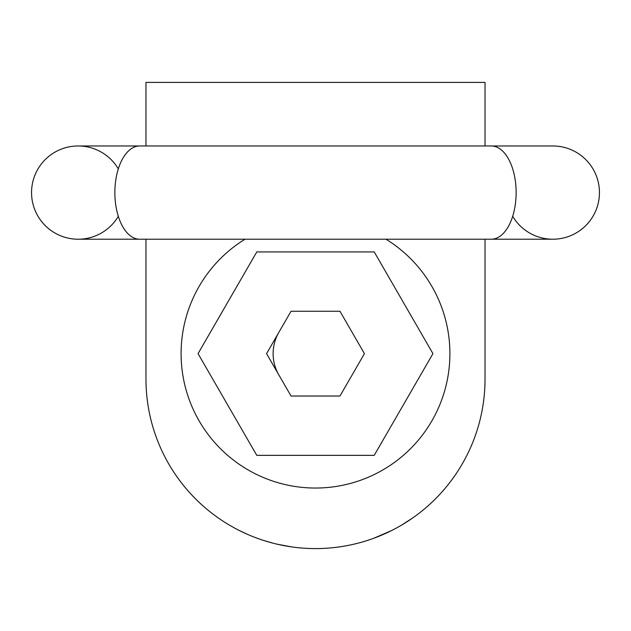 <?xml version="1.0" encoding="UTF-8"?>
<svg xmlns="http://www.w3.org/2000/svg" width="631" height="631" viewBox="0 0 631 631"><rect width="100%" height="100%" fill="white"/><g stroke="black" fill="none" stroke-linecap="round" stroke-linejoin="round"><path stroke-width="0.95" d="M247.817 534.496L248.59 534.828M253.796 536.965L258.331 538.661M258.718 538.803L255.484 537.612M288.722 546.462L291.088 546.825M291.262 546.848L277.301 544.237M272.387 543.023L263.206 540.325M315.981 548.591L316.596 548.591M358.818 542.968L362.147 542.053M342.215 546.478L339.636 546.864M340.085 546.801L341.71 546.556M342.325 546.462L345.465 545.925M345.433 545.933L349.053 545.239M352.469 544.514L357.501 543.307M358.487 543.054L359.717 542.723M366.146 540.854L365.31 541.114M392.419 530.135L391.812 530.45M389.848 531.42L389.303 531.681M391.575 530.561L373.82 538.243M378.269 536.547L377.48 536.855M376.407 537.273L372.101 538.866M383.735 534.252L389.39 531.641M391.662 530.521L396.449 528.021M393.681 529.488L392.23 530.237M145.974 239.212L145.974 379.073A169.526 169.526 0 0 0 315.5 548.591A169.526 169.526 0 0 0 485.026 379.073L485.026 239.212M375.019 537.801L373.205 538.472M372.03 538.89L371.083 539.221M369.884 539.631L370.807 539.316M378.726 536.358L377.669 536.784M377.062 537.02L375.548 537.604M401.844 524.96L412.974 517.767M411.854 518.548L410.623 519.384M410.15 519.707L408.588 520.749M407.397 521.522L406.616 522.026M245.002 239.212A134.403 134.403 0 0 0 213.373 441.014A134.403 134.403 0 0 0 417.627 441.014A134.403 134.403 0 0 0 385.998 239.212M485.026 145.974L485.026 82.409L145.974 82.409L145.974 145.974M198.055 353.644L256.778 455.353L374.222 455.353L432.945 353.644L374.222 251.927L256.778 251.927L198.055 353.644M266.566 353.644L291.033 396.023L339.967 396.023L364.434 353.644L339.967 311.264L291.033 311.264L266.566 353.644M273.12 353.644A42.38 42.38 0 0 1 278.799 332.45A42.38 42.38 0 0 0 278.799 374.83A42.38 42.38 0 0 1 273.12 353.644M239.165 530.434L247.029 534.149M244.852 533.171L240.458 531.081M253.623 536.894L253.141 536.705M599.45 192.597A46.615 46.615 0 0 0 552.835 145.974A46.615 46.615 0 0 1 599.45 192.597A46.615 46.615 0 0 1 552.835 239.212A46.615 46.615 0 0 0 599.45 192.597M512.688 216.299A46.615 46.615 0 0 0 552.835 239.212L491.336 239.212A46.615 24.798 -90 0 0 516.134 192.597A46.615 24.798 -90 0 0 491.336 145.974L78.165 145.974A46.615 46.615 0 0 1 118.312 168.895M118.312 216.299A46.615 46.615 0 0 1 31.55 192.597A46.615 46.615 0 0 1 78.165 145.974A46.615 46.615 0 0 0 31.55 192.597A46.615 46.615 0 0 1 78.165 145.974M491.336 239.212L78.165 239.212A46.615 46.615 0 0 1 31.55 192.597A46.615 46.615 0 0 0 78.165 239.212L139.664 239.212A46.615 24.798 -90 0 1 114.866 192.597A46.615 24.798 -90 0 1 139.664 145.974M491.336 145.974L552.835 145.974"/></g></svg>
